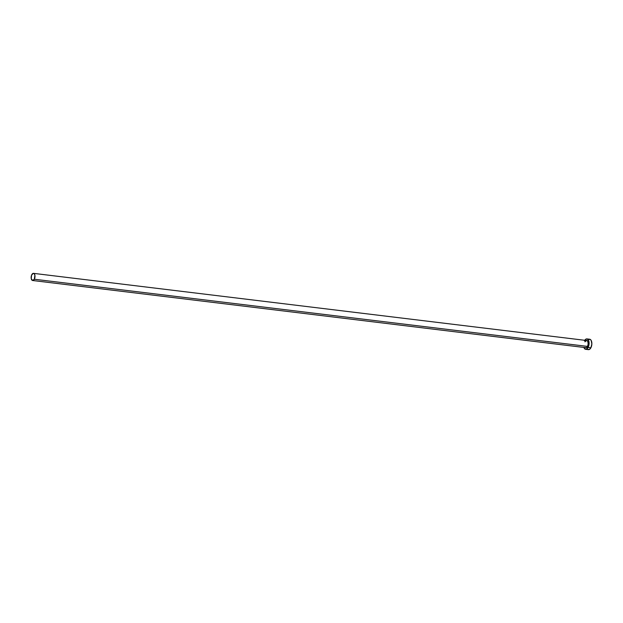 <?xml version="1.0" encoding="UTF-8"?>
<svg xmlns="http://www.w3.org/2000/svg" width="623" height="623" viewBox="0 0 623 623"><rect width="100%" height="100%" fill="white"/><g stroke="black" fill="none" stroke-linecap="round" stroke-linejoin="round"><path stroke-width="0.93" d="M586.212 340.47A3.73 1.962 96.9 0 1 588.151 342.206A3.73 1.962 96.9 0 1 587.59 346.497L587.434 346.396A3.606 1.892 -83.1 0 0 586.827 340.571A3.606 1.892 -83.1 0 0 584.919 341.786M32.637 280.506L585.745 347.665A3.606 1.892 -83.1 0 0 587.434 346.396L34.327 279.236A3.606 1.892 96.9 0 1 32.637 280.506A3.606 1.892 96.9 0 1 31.197 278.341A3.606 1.892 96.9 0 1 31.82 274.626A3.606 1.892 96.9 0 1 33.51 273.357A3.606 1.892 96.9 0 1 34.943 275.522A3.606 1.892 96.9 0 1 34.327 279.236L587.434 346.396A3.606 1.892 -83.1 0 0 588.05 342.681A3.606 1.892 -83.1 0 0 586.609 340.516L33.51 273.357M585.659 349.308L588.424 349.643A5.241 2.757 -83.1 0 0 590.877 347.798L588.112 347.463A5.241 2.757 96.9 0 1 585.659 349.308A5.241 2.757 96.9 0 1 583.868 347.439M587.785 349.41L589.389 349.448L590.877 347.798A5.241 2.757 -83.1 0 0 591.78 342.393A5.241 2.757 -83.1 0 0 589.685 339.239L586.921 338.904A5.241 2.757 96.9 0 1 589.008 342.058A5.241 2.757 96.9 0 1 588.112 347.463L590.877 347.798L591.85 343.989L591.18 340.454L590.324 339.473L588.719 339.434M584.74 340.29A5.241 2.757 96.9 0 1 586.921 338.904M583.844 347.361L585.02 349.075L586.625 349.114L588.112 347.463L589.085 343.655L588.735 340.843L587.559 339.138L585.955 339.099L584.46 340.75M586.048 340.54L587.193 340.563L587.808 341.264L588.213 344.511L586.905 347.4L585.745 347.798L585.052 347.361M34.327 279.236L34.904 275.28L34.265 273.793L33.221 273.365L31.555 275.21L31.243 278.582L32.552 280.498L34.327 279.236M585.519 347.618A3.606 1.892 -83.1 0 0 587.434 346.396L587.59 346.497A3.73 1.962 96.9 0 1 585.34 347.618M584.989 341.762L586.609 340.516"/></g></svg>

